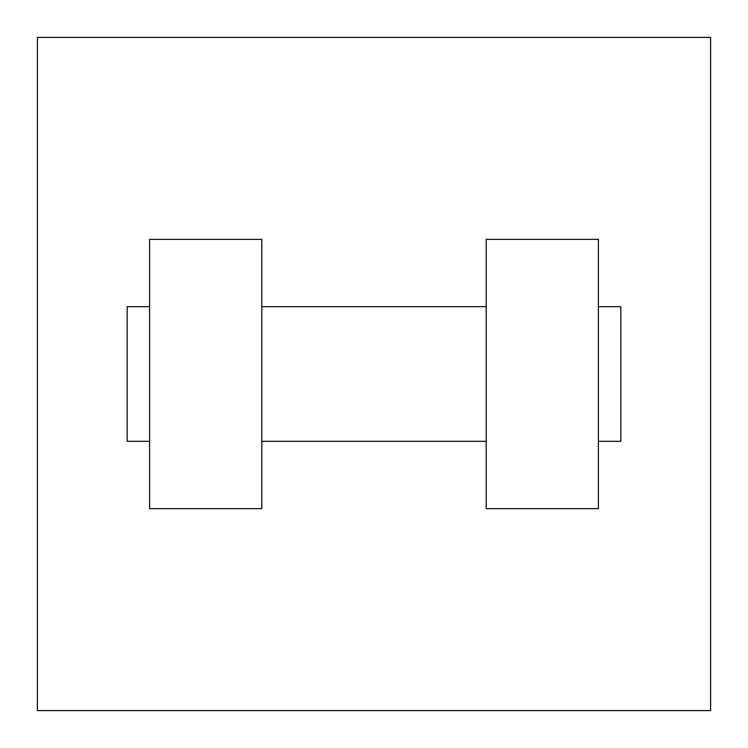 <?xml version="1.0" encoding="UTF-8"?>
<svg xmlns="http://www.w3.org/2000/svg" width="748" height="748" viewBox="0 0 748 748"><rect width="100%" height="100%" fill="white"/><g stroke="black" fill="none" stroke-linecap="round" stroke-linejoin="round"><path stroke-width="1.12" d="M710.6 37.4L710.6 710.6L37.4 710.6L37.4 37.4L710.6 37.4M486.2 239.36L486.2 508.64L598.4 508.64L598.4 239.36L486.2 239.36M261.8 508.64L261.8 239.36L149.6 239.36L149.6 508.64L261.8 508.64M598.4 441.32L620.84 441.32L620.84 306.68L598.4 306.68M149.6 306.68L127.16 306.68L127.16 441.32L149.6 441.32M486.2 306.68L261.8 306.68M486.2 441.32L261.8 441.32"/></g></svg>

